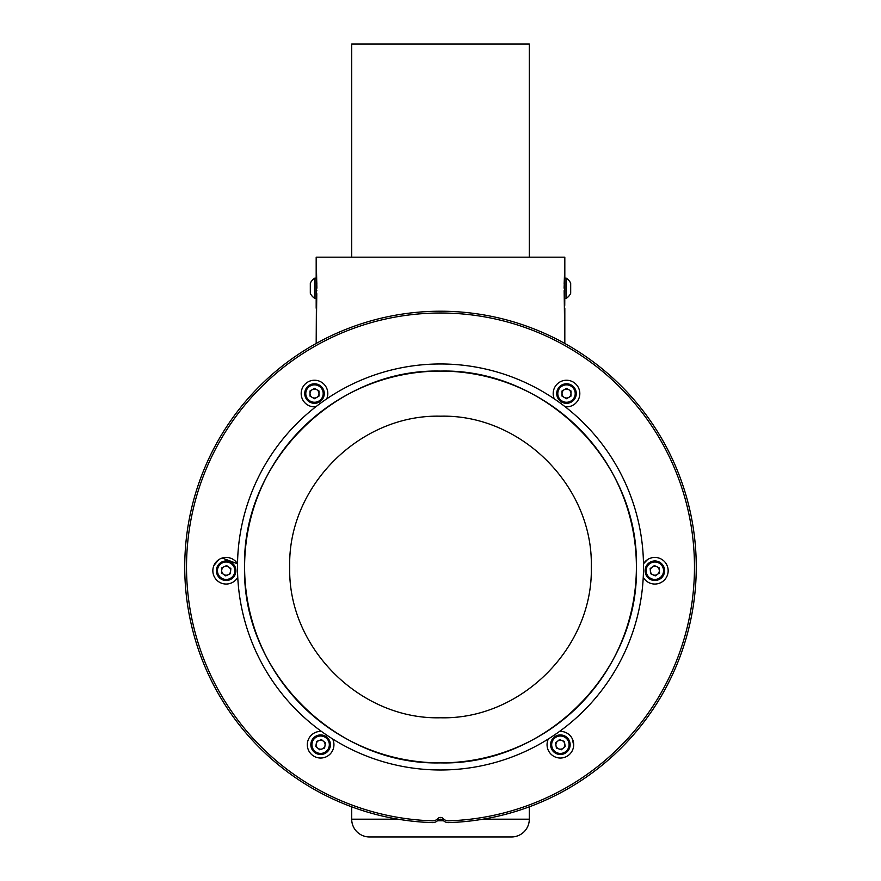 <?xml version="1.0" encoding="UTF-8"?>
<svg xmlns="http://www.w3.org/2000/svg" width="881" height="881" viewBox="0 0 881 881"><rect width="100%" height="100%" fill="white"/><g stroke="black" fill="none" stroke-linecap="round" stroke-linejoin="round"><path stroke-width="1.32" d="M316.786 293.626L316.18 343.48L316.411 302.601M316.532 300.234L316.708 296.214M316.455 274.332L316.841 283.715M316.896 288.164L316.18 257.175L564.82 257.175L564.82 267.912L564.82 257.175M564.468 275.654L564.159 283.715M564.104 288.164L564.82 267.912L564.82 290.73L564.126 290.73M564.225 294.1L564.292 295.994M564.743 305.443L564.82 290.73M564.82 308.218L564.82 343.48L564.159 290.73M289.706 566.99C287.635 486.411 359.922 414.125 440.5 416.195C521.078 414.125 593.365 486.411 591.294 566.99C593.365 647.557 521.078 719.854 440.5 717.773C359.922 719.854 287.635 647.557 289.706 566.99M323.966 753.894A9.768 9.768 0 0 0 330.397 744.709A9.768 9.768 0 0 1 323.966 753.894M563.719 735.525A9.768 9.768 0 0 0 551.198 741.373A9.768 9.768 0 0 0 557.034 753.894A9.768 9.768 0 0 1 554.094 737.221A9.768 9.768 0 0 1 569.996 743.013A9.768 9.768 0 0 1 557.034 753.894A9.768 9.768 0 0 1 554.094 737.221A9.768 9.768 0 0 1 569.996 743.013A9.768 9.768 0 0 1 557.034 753.894A9.768 9.768 0 0 1 551.198 741.373A9.768 9.768 0 0 1 563.719 735.525M432.45 822.612A7.103 7.103 0 0 0 437.89 820.332A3.557 3.557 0 0 1 443.11 820.332A7.103 7.103 0 0 0 448.55 822.612A255.754 255.754 0 0 0 660.64 436.789A255.754 255.754 0 0 0 220.36 436.789A255.754 255.754 0 0 0 432.45 822.612M448.55 820.839A253.981 253.981 0 0 0 659.098 437.681A253.981 253.981 0 0 0 221.902 437.681A253.981 253.981 0 0 0 432.45 820.839A7.103 7.103 0 0 0 437.89 818.559A3.557 3.557 0 0 1 443.11 818.559A7.103 7.103 0 0 0 448.55 820.839M237.496 566.99A203.004 203.004 0 0 1 542.002 391.175A203.004 203.004 0 0 1 542.002 742.793A203.004 203.004 0 0 1 237.496 566.99M244.599 566.99A195.901 195.901 0 0 1 538.445 397.331A195.901 195.901 0 0 1 538.445 736.637A195.901 195.901 0 0 1 244.599 566.99C241.901 462.305 335.815 368.39 440.5 371.088C545.185 368.39 639.099 462.305 636.401 566.99C639.099 671.663 545.185 765.589 440.5 762.891C335.815 765.589 241.901 671.663 244.599 566.99M591.294 566.99C593.365 486.411 521.078 414.125 440.5 416.195C359.922 414.125 287.635 486.411 289.706 566.99C287.635 647.557 359.922 719.854 440.5 717.773C521.078 719.854 593.365 647.557 591.294 566.99M647.535 559.589L643.482 563.774A13.325 13.325 0 0 1 668.161 570.723A13.325 13.325 0 0 1 643.24 577.286M660.442 578.729A9.768 9.768 0 0 1 645.112 571.582A9.768 9.768 0 0 1 658.966 561.88A9.768 9.768 0 0 1 660.442 578.729A9.768 9.768 0 0 1 645.112 571.582A9.768 9.768 0 0 1 658.966 561.88A9.768 9.768 0 0 1 660.442 578.729M659.076 567.76L659.528 572.914L655.288 575.877L650.607 573.696L650.156 568.542L654.385 565.58L659.076 567.76M659.296 570.337A4.471 4.471 0 0 0 652.27 567.067A4.471 4.471 0 0 0 652.953 574.786A4.471 4.471 0 0 0 659.296 570.337M315.772 406.813A13.325 13.325 0 0 1 301.203 394.38A13.325 13.325 0 0 1 314.121 380.24A13.325 13.325 0 0 1 326.708 398.873M324.263 393.554A9.768 9.768 0 0 1 309.616 402.011A9.768 9.768 0 0 1 309.616 385.096A9.768 9.768 0 0 1 324.263 393.554A9.768 9.768 0 0 1 309.616 402.011A9.768 9.768 0 0 1 309.616 385.096A9.768 9.768 0 0 1 324.263 393.554M314.495 388.389L318.966 390.977L318.966 396.142L314.495 398.719L310.024 396.142L310.024 390.977L314.495 388.389M316.731 389.677A4.471 4.471 0 0 0 310.024 393.554A4.471 4.471 0 0 0 316.731 397.43A4.471 4.471 0 0 0 316.731 389.677M237.76 577.286A13.325 13.325 0 0 1 219.215 582.088A13.325 13.325 0 0 1 215.041 563.4A13.325 13.325 0 0 1 237.518 563.774L222.155 558.025M231.758 562.728A9.768 9.768 0 0 1 230.293 579.577A9.768 9.768 0 0 1 216.429 569.875A9.768 9.768 0 0 1 231.758 562.728A9.768 9.768 0 0 1 230.293 579.577A9.768 9.768 0 0 1 216.429 569.875A9.768 9.768 0 0 1 231.758 562.728M221.924 567.76L226.615 565.58L230.844 568.542L230.393 573.696L225.712 575.877L221.472 572.914L221.924 567.76M224.27 566.67A4.471 4.471 0 0 0 223.598 574.39A4.471 4.471 0 0 0 230.624 571.119A4.471 4.471 0 0 0 224.27 566.67M332.644 738.972A13.325 13.325 0 0 1 325.948 756.922A13.325 13.325 0 0 1 308.24 749.61A13.325 13.325 0 0 1 321.444 731.417M317.281 735.525A9.768 9.768 0 0 1 330.243 746.405A9.768 9.768 0 0 1 314.341 752.198A9.768 9.768 0 0 1 317.281 735.525A9.768 9.768 0 0 1 330.243 746.405A9.768 9.768 0 0 1 314.341 752.198A9.768 9.768 0 0 1 317.281 735.525M315.772 746.482L316.664 741.384L321.521 739.622L325.485 742.936L324.582 748.035L319.726 749.797L315.772 746.482M316.213 743.927A4.471 4.471 0 0 0 322.16 748.916A4.471 4.471 0 0 0 323.503 741.284A4.471 4.471 0 0 0 316.213 743.927M554.292 398.873A13.325 13.325 0 0 1 563.025 380.702A13.325 13.325 0 0 1 579.731 391.99A13.325 13.325 0 0 1 565.228 406.813M576.273 393.554A9.768 9.768 0 0 1 561.615 402.011A9.768 9.768 0 0 1 561.615 385.096A9.768 9.768 0 0 1 576.273 393.554A9.768 9.768 0 0 1 561.615 402.011A9.768 9.768 0 0 1 561.615 385.096A9.768 9.768 0 0 1 576.273 393.554M566.505 388.389L570.976 390.977L570.976 396.142L566.505 398.719L562.034 396.142L562.034 390.977L566.505 388.389M568.741 389.677A4.471 4.471 0 0 0 562.034 393.554A4.471 4.471 0 0 0 568.741 397.43A4.471 4.471 0 0 0 568.741 389.677M559.556 731.417A13.325 13.325 0 0 1 573.652 745.833A13.325 13.325 0 0 1 557.332 757.682A13.325 13.325 0 0 1 548.356 738.972M565.228 746.482L561.274 749.797L556.418 748.035L555.515 742.936L559.479 739.622L564.336 741.384L565.228 746.482M563.256 748.134A4.471 4.471 0 0 0 561.902 740.503A4.471 4.471 0 0 0 555.966 745.491A4.471 4.471 0 0 0 563.256 748.134M529.305 806.831L529.305 819.187L482.975 819.187M351.695 806.831L351.695 819.187A17.763 17.763 0 0 0 369.458 836.95L511.542 836.95A17.763 17.763 0 0 0 529.305 819.187A17.763 17.763 0 0 1 511.542 836.95M351.695 257.175L351.695 44.05L529.305 44.05L529.305 257.175M316.18 308.218L316.18 257.175M437.472 820.751L443.528 820.751M314.825 288.263L314.825 278.132A11.905 11.905 0 0 0 310.31 283.197L310.31 293.318A11.905 11.905 0 0 0 314.825 298.384L314.825 288.263M310.31 292.36L310.31 284.156M564.82 278.132L566.175 278.132L566.175 298.384A11.905 11.905 0 0 0 570.69 293.318L570.69 292.944M566.175 278.132A11.905 11.905 0 0 1 570.69 283.197L570.69 293.318A11.905 11.905 0 0 1 566.186 298.384M570.69 290.763L570.69 292.327M316.18 290.73L316.874 290.73M213.885 565.558L218.664 559.721M572.331 738.84L573.674 745.447M659.836 577.859A8.7 8.7 0 0 0 658.514 562.838A8.7 8.7 0 0 0 646.169 571.483A8.7 8.7 0 0 0 659.836 577.859M323.195 393.554A8.7 8.7 0 0 0 310.145 386.021A8.7 8.7 0 0 0 310.145 401.097A8.7 8.7 0 0 0 323.195 393.554M231.152 563.598A8.7 8.7 0 0 0 217.486 569.974A8.7 8.7 0 0 0 229.842 578.619A8.7 8.7 0 0 0 231.152 563.598M317.645 736.527A8.7 8.7 0 0 0 315.035 751.372A8.7 8.7 0 0 0 329.197 746.218A8.7 8.7 0 0 0 317.645 736.527M575.205 393.554A8.7 8.7 0 0 0 562.155 386.021A8.7 8.7 0 0 0 562.155 401.097A8.7 8.7 0 0 0 575.205 393.554M557.398 752.892A8.7 8.7 0 0 0 568.95 743.201A8.7 8.7 0 0 0 554.777 738.047A8.7 8.7 0 0 0 557.398 752.892M351.695 819.187L398.025 819.187M316.18 278.132L314.825 278.132M316.18 298.384L314.825 298.384M564.82 298.384L566.175 298.384"/></g></svg>
